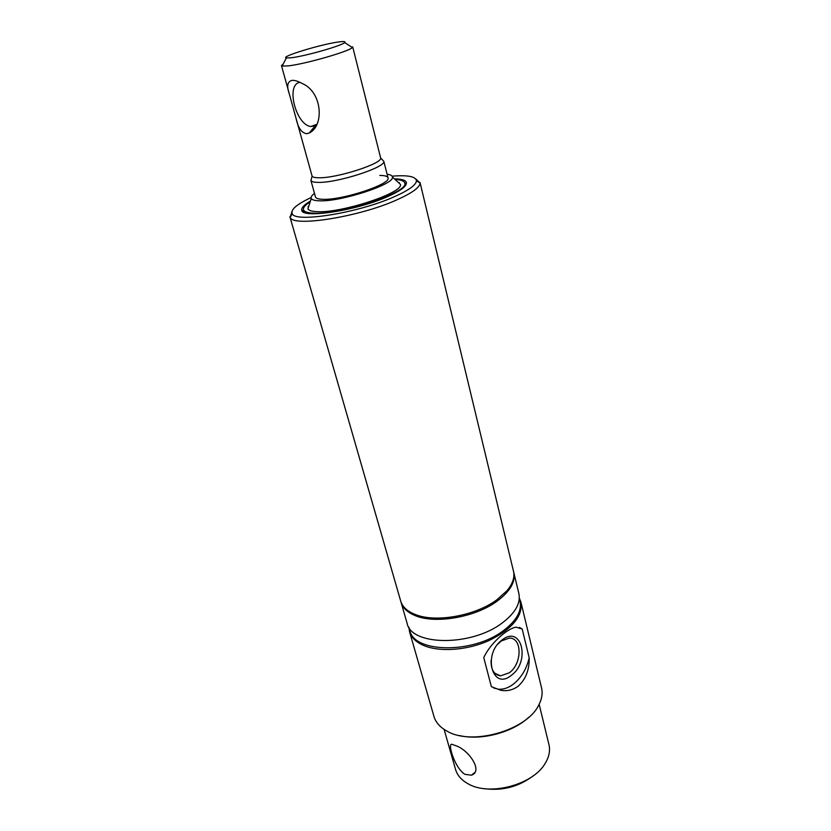 <?xml version="1.0" encoding="UTF-8"?>
<svg xmlns="http://www.w3.org/2000/svg" width="831" height="831" viewBox="0 0 831 831"><rect width="100%" height="100%" fill="white"/><g stroke="black" fill="none" stroke-linecap="round" stroke-linejoin="round"><path stroke-width="1.25" d="M529.181 657.809C529.461 669.786 525.794 679.239 518.201 686.177C513.018 689.99 507.242 691.371 500.896 690.322L491.35 686.655L483.756 657.57C490.581 642.789 507.928 628.101 516.155 627.176L522.211 629.067L529.181 657.809C526.615 668.872 521.39 677.618 513.506 684.038C508.52 687.839 503.534 689.564 498.558 689.231L500.896 690.322M408.862 627.187L409.517 631.633L433.948 716.405C435.527 721.755 439.163 726.252 444.865 729.888L447.171 731.228C472.091 746.03 526.979 730.283 538.768 705.041C541.905 699.058 542.84 693.355 541.552 687.923L520.933 602.153L519.313 598.008M409.517 631.633C411.179 637.232 415.552 641.698 422.657 645.033C438.332 652.304 466.347 650.621 488.607 640.732C512.104 629.14 522.876 616.28 520.933 602.153M459.574 735.56C481.097 740.837 512.634 732.495 528.745 717.288M444.107 729.41L455.533 769.392C457.216 775.126 461.184 779.8 467.448 783.436L467.853 783.664C489.085 796.565 533.294 784.869 545.323 763.149C549.156 756.771 550.371 750.611 548.959 744.659L539.153 704.293M464.882 774.326L471.447 775.188C483.258 771.334 469.307 750.912 456.915 746.093L452.012 744.327C447.255 742.53 454.391 767.688 464.882 774.326M484.213 788.629C502.454 791.102 518.897 786.76 533.533 775.603M502.36 639.766C482.292 653.665 492.191 691.257 511.325 675.354C530.645 661.684 521.764 624.652 502.36 639.766M491.079 660.333C490.83 669.609 493.998 674.793 500.563 675.863L509.278 672.809C522.252 663.782 522.387 637.616 509.32 638.094L501.259 640.981L497.759 644.254M522.211 629.067L519.468 627.395M493.843 688.047L498.558 689.231M311.095 197.581C296.864 204.229 290.58 209.589 292.232 213.66C294.776 223.072 358.14 213.006 394.008 196.874C408.634 190.372 416.113 185.022 416.456 180.826C415.864 176.484 407.741 174.926 392.118 176.172M291.878 211.76L290.185 217.39C292.72 227.382 359.169 216.933 396.699 199.939C411.989 193.104 419.78 187.474 420.081 183.049L415.832 179.018M419.998 182.332L513.485 571.198C514.908 577.327 512.706 583.871 506.889 590.82L496.658 599.951C475.363 615.667 436.555 622.72 416.165 614.826L413.786 613.891C406.671 610.733 402.297 606.453 400.687 601.042L289.894 216.725M513.631 571.853L513.787 572.455C515.719 581.856 510.109 591.454 496.98 601.249C474.813 617.672 433.834 624.413 414.15 615.158C407.034 612 402.661 607.71 401.051 602.288L400.885 601.644M401.051 602.288L407.065 623.146C411.023 646.009 471.665 646.695 502.381 622.835C515.345 612.935 520.84 603.181 518.866 593.563L513.787 572.455M310.441 201.05C304.478 204.54 301.58 207.48 301.746 209.859C300.469 219.041 355.772 210.897 387.412 196.708C401.082 190.631 407.377 185.801 406.297 182.218C405.268 180.078 401.3 178.956 394.413 178.873M395.047 179.454C400.874 179.735 404.105 180.909 404.728 182.955L405.341 185.562M399.358 182.654L398.392 182.529M308.779 206.192L307.989 206.794M304.239 212.3L303.481 209.724C302.993 207.625 305.226 205.008 310.181 201.881M519.302 598.143L520.04 601.208C522.013 610.795 516.622 620.508 503.835 630.334C473.597 654.007 413.796 653.166 409.818 630.376L408.935 627.301M306.587 133.718C301.56 132.856 298.09 127.849 296.158 118.698L289.323 93.965C286.529 86.112 287.401 81.583 291.93 80.368C294.641 80.171 297.924 81.158 301.788 83.308C322.553 91.67 324.402 125.897 309.277 132.991L306.587 133.718M299.939 82.342C285.48 84.274 295.794 124.879 310.856 126.53L316.164 125.502M296.158 118.698L312.092 176.13C312.726 177.18 314.918 177.73 318.678 177.761C336.41 178.405 382.551 163.593 380.65 158.004L352.697 46.816L352.334 47.512C349.664 51.293 304.551 64.236 287.962 65.919L282.145 66.065L281.48 65.639L283.236 63.956M291.224 57.775C305.019 56.238 342.258 45.612 344.668 42.558C345.758 41.477 343.826 41.27 338.892 41.924C321.826 44.043 279.237 56.975 286.352 57.973L291.224 57.775M387.994 177.813L383.818 161.318C385.948 167.332 336.804 183.163 317.961 182.373C313.962 182.311 311.635 181.709 310.971 180.566L311.542 178.322M404.728 182.955C410.265 191.816 339.972 215.281 313.214 213.141C307.345 212.85 304.094 211.708 303.481 209.724M387.101 174.24C390.518 174.655 392.294 175.59 392.409 177.045C395.057 184.202 340.139 202.13 319.073 200.79C314.617 200.635 312.02 199.866 311.272 198.495C310.638 197.165 311.718 195.472 314.502 193.426M397.571 181.771L400.417 184.378C403.783 192.771 340.835 213.494 316.788 211.635C311.708 211.396 308.758 210.461 307.937 208.82L309.132 205.122M379.809 175.424C384.763 175.455 387.495 176.245 387.994 177.803C391.775 183.963 341.915 200.489 322.625 199.305C318.304 199.16 315.925 198.38 315.489 196.968L310.856 180.296M494.881 673.287L500.563 675.863M471.447 775.188L474.698 772.56M292.232 213.66L290.185 217.39M405.351 185.521L406.297 182.218M304.208 212.269L301.746 209.859M416.456 180.826L420.081 183.049M310.856 126.53L316.756 124.318M344.668 42.558L352.334 47.512M380.65 158.004L383.818 161.318M312.092 176.13L310.971 180.566M286.352 57.973L282.145 66.065M281.48 65.639L289.323 93.965M314.804 126.219L309.277 132.991M392.409 177.045L400.417 184.378M311.272 198.495L307.937 208.82"/></g></svg>
